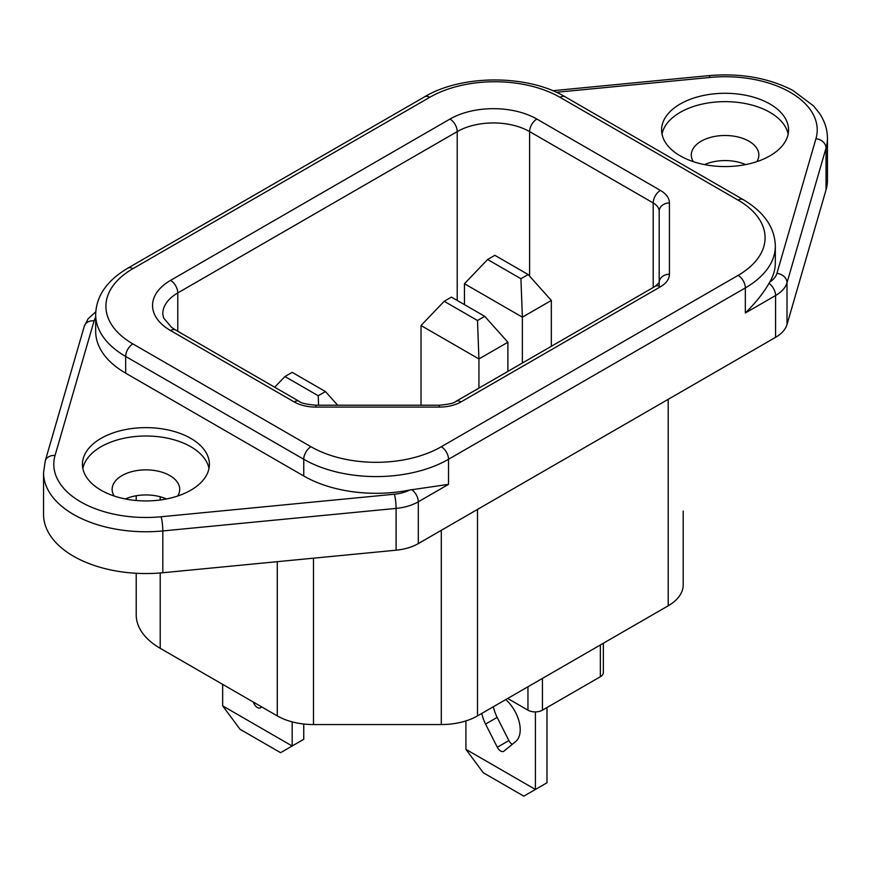 <?xml version="1.0" encoding="UTF-8"?>
<svg xmlns="http://www.w3.org/2000/svg" width="871" height="871" viewBox="0 0 871 871"><rect width="100%" height="100%" fill="white"/><g stroke="black" fill="none" stroke-linecap="round" stroke-linejoin="round"><path stroke-width="1.31" d="M481.783 713.414A27.643 15.961 -120 0 0 485.572 724.073L497.308 747.253A6.141 3.549 -120 0 0 500.651 751.009A6.141 3.549 -120 0 0 503.721 751.314A6.141 3.549 -120 0 0 504.004 751.118L515.73 741.482A27.643 15.961 -120 0 0 505.768 699.576M512.235 744.324A6.141 3.549 -120 0 0 512.257 744.335A6.141 3.549 -120 0 1 508.882 740.568L497.308 747.253M261.681 706.904L260.767 707.655A6.141 3.549 60 0 1 260.483 707.851A6.141 3.549 60 0 1 257.413 707.546A6.141 3.549 60 0 1 254.06 703.79L253.145 701.972M769.953 104.008A63.474 36.647 180 0 1 788.549 129.921A63.474 36.647 180 0 1 749.365 163.781A63.474 36.647 180 0 1 680.186 155.833A63.474 36.647 180 0 1 661.601 129.921A63.474 36.647 180 0 1 700.785 96.071A63.474 36.647 180 0 1 769.953 104.008M662.014 134.101A63.474 36.647 180 0 1 704.171 103.682A63.474 36.647 180 0 1 769.953 112.37A63.474 36.647 180 0 1 788.135 134.101M693.316 161.658A33.784 19.51 180 0 1 691.291 155.005A33.784 19.51 180 0 1 712.14 136.976A33.784 19.51 180 0 1 748.962 141.211A33.784 19.51 180 0 1 758.859 155.005A33.784 19.51 180 0 1 756.834 161.658M190.814 438.374A63.474 36.647 0 0 0 121.635 430.426A63.474 36.647 0 0 0 82.451 464.287A63.474 36.647 0 0 0 101.047 490.199A63.474 36.647 0 0 0 170.215 498.147A63.474 36.647 0 0 0 209.399 464.287A63.474 36.647 0 0 0 190.814 438.374M208.986 468.467A63.474 36.647 0 0 0 190.814 446.736A63.474 36.647 0 0 0 125.032 438.048A63.474 36.647 0 0 0 82.865 468.467M177.684 496.013A33.784 19.51 0 0 0 179.709 489.371A33.784 19.51 0 0 0 169.823 475.577A33.784 19.51 0 0 0 133.002 471.342A33.784 19.51 0 0 0 112.141 489.371A33.784 19.51 0 0 0 114.166 496.013M166.481 498.963A33.784 19.51 0 0 0 125.38 498.963M507.891 342.249L484.722 316.336L477.493 320.506L478.93 358.961L507.891 342.249L507.891 371.384M421.02 405.211L421.02 325.525L444.188 301.29L451.428 297.109L484.722 316.336M421.02 325.525L478.93 358.961L478.93 388.096M477.493 320.506L444.188 301.29M522.371 363.022L522.371 317.164L551.332 300.451L528.164 274.539L520.923 278.72L522.371 317.164L464.461 283.728L464.461 304.632M551.332 346.31L551.332 300.451M464.461 283.728L487.618 259.493L494.859 255.312L528.164 274.539M487.618 259.493L520.923 278.72M337.665 405.211L325.46 391.569L318.22 395.739L318.579 405.211M274.703 387.214L284.926 376.522L292.166 372.342L325.46 391.569M284.926 376.522L318.22 395.739M683.191 511.103L683.191 584.898A51.193 29.549 180 0 1 668.199 605.802L477.493 715.897A51.193 29.549 180 0 1 441.292 724.552L313.473 724.552A51.193 29.549 180 0 1 277.272 715.897L160.21 648.307A81.907 47.284 180 0 1 136.214 614.872L136.214 573.281M704.519 164.597A33.784 19.51 180 0 1 745.62 164.597M826.046 189.834A102.375 59.108 0 0 0 827.45 180.079L827.45 138.282A102.375 59.108 180 0 1 826.046 148.037L826.046 189.834L787.014 324.513A40.948 23.648 0 0 1 775.582 337.327L418.298 543.602A40.948 23.648 0 0 1 396.098 550.2L162.823 572.737A102.375 59.108 0 0 1 43.55 514.445L43.55 472.648L45.216 461.02A10.234 8.242 16.2 0 1 55.047 455.511A92.141 53.196 0 0 0 80.774 501.903A92.141 53.196 0 0 0 161.135 516.753L394.411 494.216A30.714 17.736 0 0 0 409.599 490.057L448.532 484.352L418.298 501.805L418.298 543.602M769.703 282.15A102.375 59.108 0 0 0 775.332 262.835L775.332 246.112A102.375 59.108 180 0 1 745.336 287.909L745.336 312.994C755.68 302.76 763.551 292.896 768.962 283.38L769.703 282.15A30.714 17.736 0 0 0 776.91 273.385L815.953 138.707A92.141 53.196 0 0 0 709.865 77.454L556.34 92.293M738.107 275.367A92.141 53.196 0 0 0 738.107 200.145L560.02 97.323A92.141 53.196 0 0 0 429.708 97.323L132.893 268.682A92.141 53.196 0 0 0 132.893 343.914L310.98 446.736A92.141 53.196 0 0 0 441.292 446.736L738.107 275.367A10.234 5.912 -120 0 1 745.336 287.909L448.532 459.267A102.375 59.108 180 0 1 303.75 459.267L125.664 356.457A102.375 59.108 180 0 1 95.668 314.66L95.668 331.383A102.375 59.108 0 0 0 125.664 373.169L303.75 475.991A102.375 59.108 0 0 0 409.599 490.057M603.353 643.234L603.353 672.554A10.234 5.912 180 0 1 600.359 676.734L542.437 710.17A10.234 5.912 180 0 1 527.957 710.17L507.695 698.466M659.195 286.178L659.195 211.305A20.479 11.824 0 0 0 653.196 202.943L529.612 131.597A51.193 29.549 0 0 0 457.221 131.597L177.782 292.928A51.193 29.549 0 0 0 162.79 313.821L163.628 318.002L171.565 327.354L175.659 330.033A10.234 5.912 120 0 0 170.542 330.545A61.427 35.461 180 0 1 170.542 280.386L449.98 119.055A61.427 35.461 180 0 1 536.852 119.055L660.436 190.411A30.714 17.736 180 0 1 669.429 202.943L669.429 274.234A30.714 17.736 180 0 1 660.436 286.777L461.042 401.89A30.714 17.736 180 0 1 439.322 407.084L315.846 407.084A30.714 17.736 180 0 1 294.126 401.89L170.542 330.545M669.429 274.234A10.234 8.362 180 0 0 659.195 282.596L659.195 211.305A10.234 8.362 180 0 1 669.429 202.943M280.582 752.686L292.166 746.001L222.66 705.869L240.037 729.277L280.582 752.686M292.166 721.874L292.166 746.001L303.75 739.305L303.75 724.019M222.66 705.869L222.66 684.366M483.274 772.751L523.819 796.148L535.404 789.464L465.909 749.343L483.274 772.751M493.367 706.729A27.643 15.961 -120 0 0 497.156 717.377L508.882 740.568M535.404 711.901L535.404 789.464L546.988 782.779L546.988 707.546M465.909 749.343L465.909 720.916M254.06 703.79L255.181 703.147M411.678 489.654A10.234 5.912 -120 0 1 418.298 501.805A40.948 23.648 180 0 1 396.098 508.403L162.823 530.94A102.375 59.108 180 0 1 73.534 514.445A102.375 59.108 180 0 1 43.55 472.648M161.135 516.753A10.234 1.383 -95.5 0 1 162.823 530.94L162.823 572.737M394.411 494.216A10.234 1.383 -95.5 0 1 396.098 508.403L396.098 550.2M441.292 446.736A10.234 5.912 -120 0 1 448.532 459.267L448.532 484.352M815.953 138.707A10.234 8.242 -163.8 0 1 826.046 148.037L787.014 282.716A40.948 23.648 180 0 1 775.582 295.53L775.582 337.327M768.962 283.38A10.234 5.912 -120 0 1 775.582 295.53L745.336 312.994M776.91 273.385A10.234 8.242 -163.8 0 1 787.014 282.716L787.014 324.513M95.668 317.458A30.714 17.736 0 0 0 94.09 320.833L55.047 455.511M132.893 343.914A10.234 5.912 120 0 0 125.664 356.457L125.664 373.169M310.98 446.736A10.234 5.912 120 0 0 303.75 459.267L303.75 475.991M277.272 715.897L277.272 561.686M313.473 724.552L313.473 558.191M160.21 648.307L160.21 572.976M160.21 499.998L160.21 496.764M668.199 605.802L668.199 399.321M477.493 715.897L477.493 509.426M441.292 724.552L441.292 530.319M527.957 710.17L527.957 686.762M542.437 710.17L542.437 678.4M600.359 676.734L600.359 644.965M653.196 287.495L653.196 202.943A10.234 5.912 120 0 1 660.436 190.411M177.782 331.263L177.782 292.928A10.234 5.912 -120 0 0 170.542 280.386M457.221 300.451L457.221 131.597A10.234 5.912 -120 0 0 449.98 119.055M529.612 276.161L529.612 131.597A10.234 5.912 120 0 1 536.852 119.055M552.726 90.715L708.874 75.625A10.234 1.383 84.5 0 1 709.865 77.454M45.216 461.02L84.258 326.342A10.234 8.242 16.2 0 1 94.09 320.833M175.659 330.033L299.243 401.389A10.234 5.912 120 0 0 294.126 401.89M299.243 401.389C300.593 403.033 306.124 404.307 315.846 405.211L315.846 407.084M660.436 286.777A10.234 5.912 -120 0 0 655.319 286.265L455.925 401.389A10.234 5.912 -120 0 1 461.042 401.89M315.846 405.211L439.322 405.211L439.322 407.084M429.708 97.323A10.234 5.912 -120 0 0 424.591 96.812C461.978 74.34 527.75 74.34 565.137 96.812A10.234 5.912 120 0 0 560.02 97.323M132.893 268.682A10.234 5.912 -120 0 0 127.776 268.181L424.591 96.812M565.137 96.812L743.224 199.633A10.234 5.912 120 0 0 738.107 200.145M497.156 717.377L485.572 724.073M136.214 500.498L136.214 495.762M708.874 75.625C740.481 72.935 768.451 77.857 792.795 90.377L813.503 105.881L819.371 113.176C824.695 121.047 827.385 129.42 827.45 138.282M95.777 311.796L88.113 318.786L84.258 326.342M659.195 282.596L655.319 286.265M439.322 405.211C449.011 404.318 454.542 403.044 455.925 401.389M127.776 268.181C106.85 280.636 96.148 296.129 95.668 314.66M743.224 199.633C764.15 212.089 774.852 227.581 775.332 246.112"/></g></svg>
